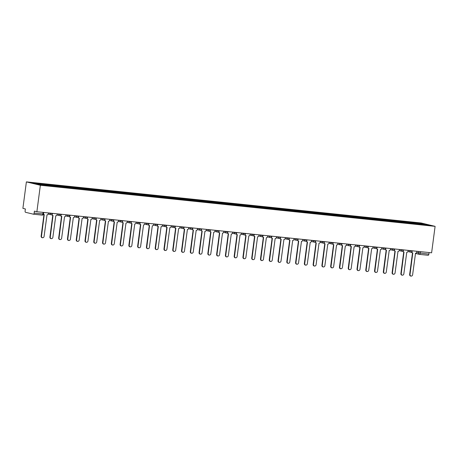 <?xml version="1.0" encoding="UTF-8"?>
<svg xmlns="http://www.w3.org/2000/svg" width="458" height="458" viewBox="0 0 458 458"><rect width="100%" height="100%" fill="white"/><g stroke="black" fill="none" stroke-linecap="round" stroke-linejoin="round"><path stroke-width="0.69" d="M33.491 214.207L42.142 215.105A1.265 0.573 -84.1 0 0 42.176 215.111L33.457 214.201A1.265 0.573 -84.1 0 1 33.423 214.195L25.511 212.289A1.265 0.573 -84.1 0 1 25.116 210.898L25.373 208.957L22.9 208.356L26.387 181.889L40.361 185.261L435.1 226.349L431.613 252.816L36.88 211.728L40.361 185.261M435.1 226.349L421.12 222.977L26.387 181.889M33.457 214.201A1.265 0.573 -84.1 0 0 34.15 213.079L43.567 214.018L43.773 212.449M36.88 211.728L34.407 211.132L34.15 213.079M429.094 252.553L428.883 254.161A1.265 0.573 95.9 0 1 428.196 255.289A1.265 0.573 95.9 0 1 428.161 255.283L419.511 254.385M415.4 223.75L415.188 222.994L424.635 223.979L429.335 225.113L419.831 224.214M415.188 222.994L32.152 183.126L36.846 184.259L46.956 185.404L419.883 224.128M414.421 223.647L414.53 222.834M41.598 184.11L41.787 184.774M424.635 223.979L424.285 224.586M411.822 251.917A1.265 1.128 103.6 0 0 412.784 252.913L410.019 274.56A1.46 1.3 103.6 0 0 412.606 274.829L415.538 253.2A1.265 1.128 103.6 0 0 416.826 252.06L416.929 251.287M410.969 276.111L410.603 276.025A1.46 1.3 -76.4 0 1 409.652 274.474L412.498 252.85M412.418 252.822A1.265 1.128 -76.4 0 1 411.53 252.106M403.046 251.001A1.265 1.128 103.6 0 0 404.008 251.997L401.242 273.644A1.46 1.3 103.6 0 0 403.83 273.913L406.761 252.284A1.265 1.128 103.6 0 0 408.055 251.15L408.152 250.371M402.193 275.195L401.832 275.109A1.46 1.3 -76.4 0 1 400.882 273.558L403.727 251.94M403.641 251.911A1.265 1.128 -76.4 0 1 402.754 251.19M394.275 250.091A1.265 1.128 103.6 0 0 395.231 251.087L392.466 272.733A1.46 1.3 103.6 0 0 395.054 273.002L397.991 251.373A1.265 1.128 103.6 0 0 399.279 250.234L399.382 249.461M393.422 274.285L393.056 274.193A1.46 1.3 -76.4 0 1 392.105 272.647L394.951 251.024M394.87 250.995A1.265 1.128 -76.4 0 1 393.983 250.28M385.499 249.175A1.265 1.128 103.6 0 0 386.46 250.171L383.695 271.817A1.46 1.3 103.6 0 0 386.283 272.086L389.214 250.457A1.265 1.128 103.6 0 0 390.502 249.324L390.605 248.545M384.646 273.369L384.285 273.283A1.46 1.3 -76.4 0 1 383.329 271.731L386.174 250.114M386.094 250.085A1.265 1.128 -76.4 0 1 385.207 249.364M376.728 248.265A1.265 1.128 103.6 0 0 377.684 249.261L374.919 270.907A1.46 1.3 103.6 0 0 377.507 271.176L380.438 249.547A1.265 1.128 103.6 0 0 381.732 248.408L381.835 247.635M375.869 272.458L375.508 272.367A1.46 1.3 -76.4 0 1 374.558 270.815L377.403 249.198M377.318 249.169A1.265 1.128 -76.4 0 1 376.43 248.448M367.951 247.349A1.265 1.128 103.6 0 0 368.908 248.345L366.142 269.991A1.46 1.3 103.6 0 0 368.73 270.26L371.667 248.631A1.265 1.128 103.6 0 0 372.955 247.497L373.058 246.719M367.098 271.542L366.732 271.457A1.46 1.3 -76.4 0 1 365.782 269.905L368.627 248.288M368.547 248.259A1.265 1.128 -76.4 0 1 367.66 247.538M359.175 246.438A1.265 1.128 103.6 0 0 360.137 247.434L357.372 269.081A1.46 1.3 103.6 0 0 359.959 269.35L362.891 247.721A1.265 1.128 103.6 0 0 364.179 246.581L364.282 245.809M358.322 270.632L357.961 270.541A1.46 1.3 -76.4 0 1 357.005 268.989L359.851 247.372M359.77 247.343A1.265 1.128 -76.4 0 1 358.883 246.622M350.404 245.522A1.265 1.128 103.6 0 0 351.36 246.519L348.595 268.165A1.46 1.3 103.6 0 0 351.183 268.434L354.114 246.805A1.265 1.128 103.6 0 0 355.408 245.671L355.511 244.893M349.546 269.716L349.185 269.63A1.46 1.3 -76.4 0 1 348.235 268.079L351.08 246.461M351 246.433A1.265 1.128 -76.4 0 1 350.107 245.711M341.628 244.612A1.265 1.128 103.6 0 0 342.584 245.608L339.825 267.254A1.46 1.3 103.6 0 0 342.407 267.524L345.343 245.894A1.265 1.128 103.6 0 0 346.632 244.755L346.735 243.982M340.775 268.806L340.409 268.714A1.46 1.3 -76.4 0 1 339.458 267.163L342.303 245.545M342.223 245.517A1.265 1.128 -76.4 0 1 341.336 244.795M332.851 243.696A1.265 1.128 103.6 0 0 333.813 244.692L331.048 266.338A1.46 1.3 103.6 0 0 333.636 266.608L336.567 244.978A1.265 1.128 103.6 0 0 337.855 243.839L337.958 243.066M331.998 267.89L331.638 267.804A1.46 1.3 -76.4 0 1 330.682 266.253L333.533 244.635M333.447 244.606A1.265 1.128 -76.4 0 1 332.56 243.885M324.081 242.78A1.265 1.128 103.6 0 0 325.037 243.782L322.272 265.428A1.46 1.3 103.6 0 0 324.859 265.697L327.791 244.068A1.265 1.128 103.6 0 0 329.084 242.929L329.188 242.156M323.222 266.98L322.861 266.888A1.46 1.3 -76.4 0 1 321.911 265.337L324.756 243.719M324.676 243.69A1.265 1.128 -76.4 0 1 323.783 242.969M315.304 241.87A1.265 1.128 103.6 0 0 316.26 242.866L313.501 264.512A1.46 1.3 103.6 0 0 316.089 264.781L319.02 243.152A1.265 1.128 103.6 0 0 320.308 242.013L320.411 241.24M314.451 266.064L314.085 265.978A1.46 1.3 -76.4 0 1 313.135 264.426L315.98 242.809M315.9 242.78A1.265 1.128 -76.4 0 1 315.012 242.059M306.528 240.954A1.265 1.128 103.6 0 0 307.49 241.95L304.725 263.602A1.46 1.3 103.6 0 0 307.312 263.871L310.243 242.242A1.265 1.128 103.6 0 0 311.537 241.103L311.635 240.33M305.675 265.153L305.314 265.062A1.46 1.3 -76.4 0 1 304.358 263.51L307.209 241.893M307.123 241.864A1.265 1.128 -76.4 0 1 306.236 241.143M297.757 240.044A1.265 1.128 103.6 0 0 298.713 241.04L295.948 262.686A1.46 1.3 103.6 0 0 298.536 262.955L301.473 241.326A1.265 1.128 103.6 0 0 302.761 240.187L302.864 239.414M296.904 264.237L296.538 264.151A1.46 1.3 -76.4 0 1 295.587 262.6L298.433 240.982M298.353 240.954A1.265 1.128 -76.4 0 1 297.46 240.232M288.981 239.128A1.265 1.128 103.6 0 0 289.937 240.124L287.177 261.776A1.46 1.3 103.6 0 0 289.765 262.045L292.696 240.416A1.265 1.128 103.6 0 0 293.984 239.276L294.088 238.504M288.128 263.327L287.761 263.236A1.46 1.3 -76.4 0 1 286.811 261.684L289.656 240.066M289.576 240.038A1.265 1.128 -76.4 0 1 288.689 239.316M280.204 238.217A1.265 1.128 103.6 0 0 281.166 239.213L278.401 260.86A1.46 1.3 103.6 0 0 280.989 261.129L283.92 239.5A1.265 1.128 103.6 0 0 285.214 238.36L285.311 237.588M279.351 262.411L278.991 262.325A1.46 1.3 -76.4 0 1 278.035 260.774L280.886 239.156M280.8 239.128A1.265 1.128 -76.4 0 1 279.912 238.406M271.434 237.301A1.265 1.128 103.6 0 0 272.39 238.297L269.625 259.949A1.46 1.3 103.6 0 0 272.212 260.218L275.149 238.584A1.265 1.128 103.6 0 0 276.437 237.45L276.54 236.677M270.581 261.495L270.214 261.409A1.46 1.3 -76.4 0 1 269.264 259.858L272.109 238.24M272.029 238.212A1.265 1.128 -76.4 0 1 271.136 237.49M262.657 236.391A1.265 1.128 103.6 0 0 263.619 237.387L260.854 259.033A1.46 1.3 103.6 0 0 263.442 259.302L266.373 237.673A1.265 1.128 103.6 0 0 267.661 236.534L267.764 235.761M261.804 260.585L261.438 260.499A1.46 1.3 -76.4 0 1 260.488 258.947L263.333 237.33M263.253 237.301A1.265 1.128 -76.4 0 1 262.365 236.58M253.881 235.475A1.265 1.128 103.6 0 0 254.843 236.471L252.077 258.117A1.46 1.3 103.6 0 0 254.665 258.392L257.596 236.757A1.265 1.128 103.6 0 0 258.89 235.624L258.988 234.851M253.028 259.669L252.667 259.583A1.46 1.3 -76.4 0 1 251.717 258.031L254.562 236.414M254.476 236.385A1.265 1.128 -76.4 0 1 253.589 235.664M245.11 234.565A1.265 1.128 103.6 0 0 246.066 235.561L243.301 257.207A1.46 1.3 103.6 0 0 245.889 257.476L248.826 235.847A1.265 1.128 103.6 0 0 250.114 234.708L250.217 233.935M244.257 258.759L243.891 258.673A1.46 1.3 -76.4 0 1 242.94 257.121L245.786 235.504M245.706 235.469A1.265 1.128 -76.4 0 1 244.818 234.754M236.334 233.649A1.265 1.128 103.6 0 0 237.296 234.645L234.53 256.291A1.46 1.3 103.6 0 0 237.118 256.56L240.049 234.931A1.265 1.128 103.6 0 0 241.337 233.798L241.44 233.025M235.481 257.843L235.12 257.757A1.46 1.3 -76.4 0 1 234.164 256.205L237.009 234.588M236.929 234.559A1.265 1.128 -76.4 0 1 236.042 233.838M227.563 232.738A1.265 1.128 103.6 0 0 228.519 233.735L225.754 255.381A1.46 1.3 103.6 0 0 228.342 255.65L231.273 234.021A1.265 1.128 103.6 0 0 232.567 232.882L232.664 232.109M226.704 256.932L226.344 256.846A1.46 1.3 -76.4 0 1 225.393 255.295L228.239 233.672M228.153 233.643A1.265 1.128 -76.4 0 1 227.265 232.927M218.787 231.822A1.265 1.128 103.6 0 0 219.743 232.819L216.977 254.465A1.46 1.3 103.6 0 0 219.565 254.734L222.502 233.105A1.265 1.128 103.6 0 0 223.79 231.971L223.893 231.193M217.934 256.016L217.567 255.93A1.46 1.3 -76.4 0 1 216.617 254.379L219.462 232.761M219.382 232.733A1.265 1.128 -76.4 0 1 218.495 232.011M210.01 230.912A1.265 1.128 103.6 0 0 210.972 231.908L208.207 253.555A1.46 1.3 103.6 0 0 210.794 253.824L213.726 232.195A1.265 1.128 103.6 0 0 215.014 231.055L215.117 230.282M209.157 255.106L208.796 255.014A1.46 1.3 -76.4 0 1 207.84 253.469L210.686 231.845M210.606 231.817A1.265 1.128 -76.4 0 1 209.718 231.101M201.239 229.996A1.265 1.128 103.6 0 0 202.196 230.992L199.43 252.639A1.46 1.3 103.6 0 0 202.018 252.908L204.949 231.279A1.265 1.128 103.6 0 0 206.243 230.145L206.346 229.366M200.381 254.19L200.02 254.104A1.46 1.3 -76.4 0 1 199.07 252.553L201.915 230.935M201.835 230.906A1.265 1.128 -76.4 0 1 200.942 230.185M192.463 229.086A1.265 1.128 103.6 0 0 193.419 230.082L190.654 251.728A1.46 1.3 103.6 0 0 193.242 251.997L196.179 230.368A1.265 1.128 103.6 0 0 197.467 229.229L197.57 228.456M191.61 253.28L191.244 253.188A1.46 1.3 -76.4 0 1 190.293 251.642L193.139 230.019M193.058 229.99A1.265 1.128 -76.4 0 1 192.171 229.275M183.687 228.17A1.265 1.128 103.6 0 0 184.648 229.166L181.883 250.812A1.46 1.3 103.6 0 0 184.471 251.081L187.402 229.452A1.265 1.128 103.6 0 0 188.69 228.319L188.793 227.54M182.834 252.364L182.473 252.278A1.46 1.3 -76.4 0 1 181.517 250.726L184.362 229.109M184.282 229.08A1.265 1.128 -76.4 0 1 183.395 228.359M174.916 227.26A1.265 1.128 103.6 0 0 175.872 228.256L173.107 249.902A1.46 1.3 103.6 0 0 175.695 250.171L178.626 228.542A1.265 1.128 103.6 0 0 179.92 227.403L180.023 226.63M174.057 251.453L173.696 251.362A1.46 1.3 -76.4 0 1 172.746 249.81L175.591 228.193M175.511 228.164A1.265 1.128 -76.4 0 1 174.618 227.443M166.139 226.344A1.265 1.128 103.6 0 0 167.096 227.34L164.336 248.986A1.46 1.3 103.6 0 0 166.918 249.255L169.855 227.626A1.265 1.128 103.6 0 0 171.143 226.492L171.246 225.714M165.286 250.537L164.92 250.452A1.46 1.3 -76.4 0 1 163.97 248.9L166.815 227.282M166.735 227.254A1.265 1.128 -76.4 0 1 165.848 226.533M157.363 225.433A1.265 1.128 103.6 0 0 158.325 226.429L155.56 248.076A1.46 1.3 103.6 0 0 158.147 248.345L161.079 226.716A1.265 1.128 103.6 0 0 162.372 225.576L162.47 224.804M156.51 249.627L156.149 249.536A1.46 1.3 -76.4 0 1 155.193 247.984L158.044 226.367M157.958 226.338A1.265 1.128 -76.4 0 1 157.071 225.617M148.592 224.517A1.265 1.128 103.6 0 0 149.548 225.513L146.783 247.16A1.46 1.3 103.6 0 0 149.371 247.429L152.308 225.8A1.265 1.128 103.6 0 0 153.596 224.666L153.699 223.888M147.739 248.711L147.373 248.625A1.46 1.3 -76.4 0 1 146.423 247.074L149.268 225.456M149.188 225.428A1.265 1.128 -76.4 0 1 148.295 224.706M139.816 223.601A1.265 1.128 103.6 0 0 140.772 224.603L138.013 246.249A1.46 1.3 103.6 0 0 140.6 246.519L143.531 224.889A1.265 1.128 103.6 0 0 144.82 223.75L144.923 222.977M138.963 247.801L138.597 247.709A1.46 1.3 -76.4 0 1 137.646 246.158L140.492 224.54M140.411 224.512A1.265 1.128 -76.4 0 1 139.524 223.79M131.04 222.691A1.265 1.128 103.6 0 0 132.001 223.687L129.236 245.333A1.46 1.3 103.6 0 0 131.824 245.602L134.755 223.973A1.265 1.128 103.6 0 0 136.049 222.834L136.146 222.061M130.186 246.885L129.826 246.799A1.46 1.3 -76.4 0 1 128.87 245.248L131.721 223.63M131.635 223.601A1.265 1.128 -76.4 0 1 130.748 222.88M122.269 221.775A1.265 1.128 103.6 0 0 123.225 222.771L120.46 244.423A1.46 1.3 103.6 0 0 123.047 244.692L125.984 223.063A1.265 1.128 103.6 0 0 127.272 221.924L127.376 221.151M121.416 245.975L121.049 245.883A1.46 1.3 -76.4 0 1 120.099 244.332L122.944 222.714M122.864 222.685A1.265 1.128 -76.4 0 1 121.971 221.964M113.492 220.865A1.265 1.128 103.6 0 0 114.454 221.861L111.689 243.507A1.46 1.3 103.6 0 0 114.277 243.776L117.208 222.147A1.265 1.128 103.6 0 0 118.496 221.008L118.599 220.235M112.639 245.059L112.273 244.973A1.46 1.3 -76.4 0 1 111.323 243.421L114.168 221.804M114.088 221.775A1.265 1.128 -76.4 0 1 113.2 221.054M104.716 219.949A1.265 1.128 103.6 0 0 105.678 220.945L102.913 242.597A1.46 1.3 103.6 0 0 105.5 242.866L108.431 221.237A1.265 1.128 103.6 0 0 109.725 220.098L109.823 219.325M103.863 244.148L103.502 244.057A1.46 1.3 -76.4 0 1 102.552 242.505L105.397 220.888M105.311 220.859A1.265 1.128 -76.4 0 1 104.424 220.138M95.945 219.039A1.265 1.128 103.6 0 0 96.901 220.035L94.136 241.681A1.46 1.3 103.6 0 0 96.724 241.95L99.661 220.321A1.265 1.128 103.6 0 0 100.949 219.182L101.052 218.409M95.092 243.232L94.726 243.146A1.46 1.3 -76.4 0 1 93.776 241.595L96.621 219.977M96.541 219.949A1.265 1.128 -76.4 0 1 95.653 219.227M87.169 218.123A1.265 1.128 103.6 0 0 88.131 219.119L85.365 240.771A1.46 1.3 103.6 0 0 87.953 241.04L90.884 219.411A1.265 1.128 103.6 0 0 92.172 218.271L92.276 217.498M86.316 242.316L85.955 242.23A1.46 1.3 -76.4 0 1 84.999 240.679L87.844 219.061M87.764 219.033A1.265 1.128 -76.4 0 1 86.877 218.311M78.398 217.212A1.265 1.128 103.6 0 0 79.354 218.208L76.589 239.855A1.46 1.3 103.6 0 0 79.177 240.124L82.108 218.495A1.265 1.128 103.6 0 0 83.402 217.355L83.499 216.582M77.539 241.406L77.179 241.32A1.46 1.3 -76.4 0 1 76.228 239.769L79.074 218.151M78.988 218.123A1.265 1.128 -76.4 0 1 78.1 217.401M69.622 216.296A1.265 1.128 103.6 0 0 70.578 217.292L67.813 238.939A1.46 1.3 103.6 0 0 70.4 239.213L73.337 217.579A1.265 1.128 103.6 0 0 74.625 216.445L74.728 215.672M68.769 240.49L68.402 240.404A1.46 1.3 -76.4 0 1 67.452 238.853L70.297 217.235M70.217 217.206A1.265 1.128 -76.4 0 1 69.33 216.485M60.845 215.386A1.265 1.128 103.6 0 0 61.807 216.382L59.042 238.028A1.46 1.3 103.6 0 0 61.63 238.297L64.561 216.668A1.265 1.128 103.6 0 0 65.849 215.529L65.952 214.756M59.992 239.58L59.632 239.494A1.46 1.3 -76.4 0 1 58.676 237.942L61.521 216.325M61.441 216.296A1.265 1.128 -76.4 0 1 60.553 215.575M52.075 214.47A1.265 1.128 103.6 0 0 53.031 215.466L50.265 237.112A1.46 1.3 103.6 0 0 52.853 237.381L55.784 215.752A1.265 1.128 103.6 0 0 57.078 214.619L57.181 213.846M51.216 238.664L50.855 238.578A1.46 1.3 -76.4 0 1 49.905 237.026L52.75 215.409M52.67 215.38A1.265 1.128 -76.4 0 1 51.777 214.659M43.539 214.149A1.265 1.128 103.6 0 0 44.254 214.556L41.489 236.202A1.46 1.3 103.6 0 0 44.077 236.471L47.014 214.842A1.265 1.128 103.6 0 0 48.302 213.703L48.405 212.93M42.445 237.754L42.079 237.668A1.46 1.3 -76.4 0 1 41.128 236.116L43.974 214.499M43.894 214.464A1.265 1.128 -76.4 0 1 43.481 214.333M48.399 212.976L51.806 213.646L52.544 213.359M57.17 213.892L60.582 214.556L61.32 214.275M65.946 214.802L69.358 215.472L70.097 215.186M74.723 215.718L78.129 216.382L78.868 216.102M83.493 216.628L86.906 217.298L87.644 217.012M92.27 217.544L95.676 218.208L96.415 217.928M101.046 218.455L104.453 219.124L105.191 218.838M109.817 219.371L113.229 220.035L113.968 219.754M118.593 220.281L122 220.951L122.738 220.664M127.37 221.197L130.776 221.861L131.515 221.58M136.141 222.107L139.553 222.777L140.291 222.496M144.917 223.023L148.323 223.687L149.062 223.407M153.693 223.933L157.1 224.603L157.838 224.323M162.464 224.849L165.876 225.519L166.615 225.233M171.24 225.76L174.647 226.429L175.385 226.149M180.017 226.676L183.423 227.345L184.162 227.059M188.788 227.586L192.2 228.256L192.938 227.975M197.564 228.502L200.97 229.172L201.709 228.886M206.335 229.412L209.747 230.082L210.485 229.802M215.111 230.328L218.523 230.998L219.262 230.712M223.888 231.244L227.294 231.908L228.032 231.628M232.658 232.154L236.07 232.824L236.809 232.538M241.435 233.07L244.841 233.735L245.58 233.454M250.211 233.981L253.618 234.651L254.356 234.364M258.982 234.897L262.394 235.561L263.132 235.28M267.758 235.807L271.165 236.477L271.903 236.191M276.535 236.723L279.941 237.387L280.68 237.107M285.305 237.633L288.717 238.303L289.456 238.017M294.082 238.549L297.488 239.213L298.227 238.933M302.858 239.46L306.265 240.129L307.003 239.843M311.629 240.376L315.041 241.04L315.78 240.759M320.405 241.286L323.812 241.956L324.55 241.675M329.182 242.202L332.588 242.866L333.327 242.585M337.952 243.112L341.365 243.782L342.103 243.501M346.729 244.028L350.135 244.698L350.874 244.412M355.505 244.938L358.912 245.608L359.65 245.328M364.276 245.854L367.688 246.524L368.427 246.238M373.052 246.765L376.459 247.434L377.197 247.154M381.823 247.681L385.235 248.351L385.974 248.064M390.6 248.591L394.012 249.261L394.744 248.98M399.376 249.507L402.782 250.177L403.521 249.891M408.147 250.417L411.559 251.087L412.297 250.807M416.66 252.564L428.883 254.161M418.686 251.471L418.48 253.005A1.265 1.128 -76.4 0 0 419.31 254.35A1.265 1.265 0 0 0 419.476 254.379A1.265 0.573 -84.1 0 0 420.169 253.257L420.381 251.648M50.162 213.113L50.122 213.394A1.265 1.128 103.6 0 0 51.084 214.762M58.933 214.023L58.899 214.304A1.265 1.128 103.6 0 0 59.855 215.678M67.71 214.939L67.669 215.22A1.265 1.128 103.6 0 0 68.631 216.588M76.48 215.85L76.446 216.13A1.265 1.128 103.6 0 0 77.408 217.504M85.257 216.766L85.222 217.046A1.265 1.128 103.6 0 0 86.178 218.414M94.033 217.682L93.993 217.956A1.265 1.128 103.6 0 0 94.955 219.33M102.804 218.592L102.769 218.872A1.265 1.128 103.6 0 0 103.731 220.241M111.58 219.508L111.546 219.783A1.265 1.128 103.6 0 0 112.502 221.157M120.357 220.418L120.317 220.699A1.265 1.128 103.6 0 0 121.278 222.067M129.127 221.334L129.093 221.609A1.265 1.128 103.6 0 0 130.055 222.983M137.904 222.244L137.869 222.525A1.265 1.128 103.6 0 0 138.826 223.899M146.68 223.161L146.64 223.435A1.265 1.128 103.6 0 0 147.602 224.809M155.451 224.071L155.417 224.351A1.265 1.128 103.6 0 0 156.373 225.725M164.227 224.987L164.187 225.267A1.265 1.128 103.6 0 0 165.149 226.636M173.004 225.897L172.964 226.178A1.265 1.128 103.6 0 0 173.925 227.552M181.774 226.813L181.74 227.094A1.265 1.128 103.6 0 0 182.696 228.462M190.551 227.723L190.511 228.004A1.265 1.128 103.6 0 0 191.473 229.378M199.327 228.639L199.287 228.92A1.265 1.128 103.6 0 0 200.249 230.288M208.098 229.55L208.064 229.83A1.265 1.128 103.6 0 0 209.02 231.204M216.874 230.466L216.834 230.746A1.265 1.128 103.6 0 0 217.796 232.114M225.645 231.376L225.611 231.656A1.265 1.128 103.6 0 0 226.573 233.03M234.422 232.292L234.387 232.572A1.265 1.128 103.6 0 0 235.343 233.941M243.198 233.202L243.158 233.483A1.265 1.128 103.6 0 0 244.12 234.857M251.969 234.118L251.934 234.399A1.265 1.128 103.6 0 0 252.896 235.767M260.745 235.028L260.711 235.309A1.265 1.128 103.6 0 0 261.667 236.683M269.522 235.944L269.481 236.225A1.265 1.128 103.6 0 0 270.443 237.593M278.292 236.86L278.258 237.135A1.265 1.128 103.6 0 0 279.22 238.509M287.069 237.771L287.034 238.051A1.265 1.128 103.6 0 0 287.99 239.419M295.845 238.687L295.805 238.962A1.265 1.128 103.6 0 0 296.767 240.335M304.616 239.597L304.581 239.877A1.265 1.128 103.6 0 0 305.543 241.246M313.392 240.513L313.358 240.788A1.265 1.128 103.6 0 0 314.314 242.162M322.169 241.423L322.129 241.704A1.265 1.128 103.6 0 0 323.09 243.078M330.939 242.339L330.905 242.614A1.265 1.128 103.6 0 0 331.861 243.988M339.716 243.25L339.676 243.53A1.265 1.128 103.6 0 0 340.637 244.904M348.492 244.166L348.452 244.446A1.265 1.128 103.6 0 0 349.414 245.814M357.263 245.076L357.229 245.356A1.265 1.128 103.6 0 0 358.185 246.73M366.039 245.992L365.999 246.272A1.265 1.128 103.6 0 0 366.961 247.641M374.81 246.902L374.776 247.183A1.265 1.128 103.6 0 0 375.737 248.557M383.586 247.818L383.552 248.099A1.265 1.128 103.6 0 0 384.508 249.467M392.363 248.728L392.323 249.009A1.265 1.128 103.6 0 0 393.285 250.383M401.134 249.644L401.099 249.925A1.265 1.128 103.6 0 0 402.061 251.293M409.91 250.555L409.876 250.835A1.265 1.128 103.6 0 0 410.832 252.209M43.081 212.375L42.869 213.983A1.265 0.573 -84.1 0 1 42.176 215.111A1.265 1.265 0 0 0 43.567 214.018M415.423 253.417L419.31 254.35A1.265 1.128 -76.4 0 0 419.442 254.373A1.265 0.573 -84.1 0 0 419.476 254.379L428.196 255.289M411.53 252.467A1.265 1.128 -76.4 0 1 410.969 252.221M410.019 274.56L409.652 274.474M401.242 273.644L400.882 273.558M392.466 272.733L392.105 272.647M383.695 271.817L383.329 271.731M374.919 270.907L374.558 270.815M366.142 269.991L365.782 269.905M357.372 269.081L357.005 268.989M348.595 268.165L348.235 268.079M339.825 267.254L339.458 267.163M331.048 266.338L330.682 266.253M322.272 265.428L321.911 265.337M313.501 264.512L313.135 264.426M304.725 263.602L304.358 263.51M295.948 262.686L295.587 262.6M287.177 261.776L286.811 261.684M278.401 260.86L278.035 260.774M269.625 259.949L269.264 259.858M260.854 259.033L260.488 258.947M252.077 258.117L251.717 258.031M243.301 257.207L242.94 257.121M234.53 256.291L234.164 256.205M225.754 255.381L225.393 255.295M216.977 254.465L216.617 254.379M208.207 253.555L207.84 253.469M199.43 252.639L199.07 252.553M190.654 251.728L190.293 251.642M181.883 250.812L181.517 250.726M173.107 249.902L172.746 249.81M164.336 248.986L163.97 248.9M155.56 248.076L155.193 247.984M146.783 247.16L146.423 247.074M138.013 246.249L137.646 246.158M129.236 245.333L128.87 245.248M120.46 244.423L120.099 244.332M111.689 243.507L111.323 243.421M102.913 242.597L102.552 242.505M94.136 241.681L93.776 241.595M85.365 240.771L84.999 240.679M76.589 239.855L76.228 239.769M67.813 238.939L67.452 238.853M59.042 238.028L58.676 237.942M50.265 237.112L49.905 237.026M41.489 236.202L41.128 236.116M407.952 251.522L410.7 252.186A1.265 1.265 0 0 0 412.257 251.121M399.176 250.606L401.929 251.27A1.265 1.265 0 0 0 403.481 250.205M390.399 249.696L393.153 250.36A1.265 1.265 0 0 0 394.704 249.289M381.629 248.78L384.376 249.444A1.265 1.265 0 0 0 385.934 248.379M372.852 247.87L375.606 248.534A1.265 1.265 0 0 0 377.157 247.463M364.081 246.954L366.829 247.618A1.265 1.265 0 0 0 368.381 246.553M355.305 246.043L358.053 246.707A1.265 1.265 0 0 0 359.61 245.637M346.529 245.127L349.282 245.791A1.265 1.265 0 0 0 350.834 244.727M337.758 244.217L340.506 244.881A1.265 1.265 0 0 0 342.057 243.811M328.981 243.301L331.729 243.965A1.265 1.265 0 0 0 333.287 242.9M320.205 242.391L322.959 243.055A1.265 1.265 0 0 0 324.51 241.984M311.434 241.475L314.182 242.139A1.265 1.265 0 0 0 315.734 241.074M302.658 240.565L305.406 241.223A1.265 1.265 0 0 0 306.963 240.158M293.881 239.649L296.635 240.313A1.265 1.265 0 0 0 298.187 239.248M285.111 238.738L287.859 239.397A1.265 1.265 0 0 0 289.41 238.332M276.334 237.822L279.088 238.486A1.265 1.265 0 0 0 280.639 237.421M267.558 236.906L270.312 237.57A1.265 1.265 0 0 0 271.863 236.505M258.787 235.996L261.535 236.66A1.265 1.265 0 0 0 263.092 235.595M250.011 235.08L252.764 235.744A1.265 1.265 0 0 0 254.316 234.679M241.234 234.17L243.988 234.834A1.265 1.265 0 0 0 245.54 233.769M232.464 233.254L235.212 233.918A1.265 1.265 0 0 0 236.769 232.853M223.687 232.343L226.441 233.007A1.265 1.265 0 0 0 227.992 231.943M214.916 231.427L217.665 232.091A1.265 1.265 0 0 0 219.216 231.027M206.14 230.517L208.888 231.181A1.265 1.265 0 0 0 210.445 230.111M197.364 229.601L200.117 230.265A1.265 1.265 0 0 0 201.669 229.2M188.593 228.691L191.341 229.355A1.265 1.265 0 0 0 192.892 228.284M179.817 227.775L182.565 228.439A1.265 1.265 0 0 0 184.122 227.374M171.04 226.865L173.794 227.529A1.265 1.265 0 0 0 175.345 226.458M162.269 225.949L165.017 226.613A1.265 1.265 0 0 0 166.569 225.548M153.493 225.038L156.241 225.702A1.265 1.265 0 0 0 157.798 224.632M144.717 224.122L147.47 224.786A1.265 1.265 0 0 0 149.022 223.722M135.946 223.212L138.694 223.876A1.265 1.265 0 0 0 140.245 222.806M127.169 222.296L129.917 222.96A1.265 1.265 0 0 0 131.475 221.895M118.393 221.386L121.147 222.05A1.265 1.265 0 0 0 122.698 220.979M109.622 220.47L112.37 221.134A1.265 1.265 0 0 0 113.927 220.069M100.846 219.559L103.6 220.218A1.265 1.265 0 0 0 105.151 219.153M92.069 218.643L94.823 219.308A1.265 1.265 0 0 0 96.375 218.243M83.299 217.727L86.047 218.392A1.265 1.265 0 0 0 87.604 217.327M74.522 216.817L77.276 217.481A1.265 1.265 0 0 0 78.828 216.416M65.752 215.901L68.5 216.565A1.265 1.265 0 0 0 70.051 215.5M56.975 214.991L59.723 215.655A1.265 1.265 0 0 0 61.28 214.59M48.199 214.075L50.953 214.739A1.265 1.265 0 0 0 52.504 213.674M411.816 252.547L411.399 252.444A1.265 1.265 0 0 1 410.923 252.221M412.647 252.89L412.286 252.799M403.876 251.974L403.509 251.889M395.099 251.064L394.739 250.973M386.329 250.148L385.962 250.062M377.552 249.238L377.186 249.146M368.776 248.322L368.415 248.236M360.005 247.412L359.639 247.32M351.229 246.496L350.862 246.41M342.452 245.585L342.092 245.494M333.682 244.669L333.315 244.583M324.905 243.759L324.545 243.667M316.129 242.843L315.768 242.757M307.358 241.933L306.992 241.841M298.582 241.017L298.221 240.931M289.805 240.101L289.445 240.015M281.035 239.191L280.668 239.105M272.258 238.274L271.897 238.189M263.482 237.364L263.121 237.278M254.711 236.448L254.345 236.362M245.935 235.538L245.574 235.452M237.164 234.622L236.797 234.536M228.387 233.712L228.021 233.62M219.611 232.796L219.25 232.71M210.84 231.885L210.474 231.794M202.064 230.969L201.697 230.884M193.287 230.059L192.927 229.968M184.517 229.143L184.15 229.057M175.74 228.233L175.38 228.141M166.964 227.317L166.603 227.231M158.193 226.407L157.827 226.315M149.417 225.491L149.056 225.405M140.64 224.58L140.28 224.489M131.87 223.664L131.503 223.578M123.093 222.754L122.733 222.662M114.317 221.838L113.956 221.752M105.546 220.922L105.18 220.836M96.77 220.012L96.409 219.926M87.999 219.096L87.633 219.01M79.223 218.185L78.856 218.1M70.446 217.269L70.085 217.184M61.675 216.359L61.309 216.273M52.899 215.443L52.533 215.357M44.123 214.533L43.762 214.447"/></g></svg>
